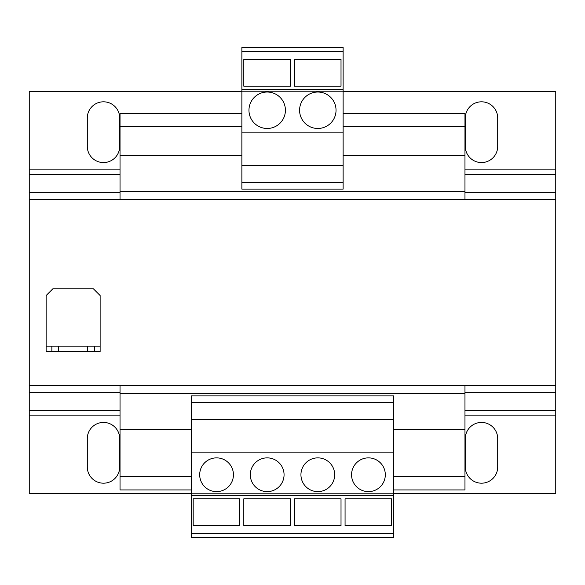 <?xml version="1.0" encoding="UTF-8"?>
<svg xmlns="http://www.w3.org/2000/svg" width="585" height="585" viewBox="0 0 585 585"><rect width="100%" height="100%" fill="white"/><g stroke="black" fill="none" stroke-linecap="round" stroke-linejoin="round"><path stroke-width="0.88" d="M317.816 128.473A18.223 18.223 0 0 0 336.039 110.251A18.223 18.223 0 0 0 317.816 92.028A18.223 18.223 0 0 0 299.586 110.251A18.223 18.223 0 0 0 317.816 128.473M267.184 128.473A18.223 18.223 0 0 0 285.414 110.251A18.223 18.223 0 0 0 267.184 92.028A18.223 18.223 0 0 0 248.961 110.251A18.223 18.223 0 0 0 267.184 128.473M216.56 457.872A16.877 16.877 0 0 0 199.69 474.749A16.877 16.877 0 0 0 216.56 491.627A16.877 16.877 0 0 0 233.437 474.749A16.877 16.877 0 0 0 216.56 457.872M267.184 457.872A16.877 16.877 0 0 0 250.314 474.749A16.877 16.877 0 0 0 267.184 491.627A16.877 16.877 0 0 0 284.061 474.749A16.877 16.877 0 0 0 267.184 457.872M368.44 457.872A16.877 16.877 0 0 0 351.563 474.749A16.877 16.877 0 0 0 368.44 491.627A16.877 16.877 0 0 0 385.31 474.749A16.877 16.877 0 0 0 368.44 457.872M317.816 457.872A16.877 16.877 0 0 0 300.939 474.749A16.877 16.877 0 0 0 317.816 491.627A16.877 16.877 0 0 0 334.686 474.749A16.877 16.877 0 0 0 317.816 457.872M393.749 533.447L191.251 533.447L191.251 537.527L393.749 537.527L393.749 495.334L191.251 495.334L191.251 533.447M120.035 392.645L29.25 392.645L29.25 385.31L464.965 385.31L464.965 429.522L393.749 429.522M120.035 385.31L120.035 489.937L191.251 489.937M191.251 429.522L120.035 429.522M241.876 155.478L120.035 155.478L120.035 199.69L555.75 199.69L555.75 174.666L464.965 174.666M343.124 113.285L464.965 113.285L464.965 191.587L120.035 191.587M464.965 155.478L343.124 155.478M464.965 429.522L464.965 489.937L393.749 489.937M241.876 113.285L120.035 113.285L120.035 155.478M464.965 126.784L343.124 126.784M241.876 126.784L120.035 126.784M464.965 191.587L464.965 199.69M464.965 393.412L120.035 393.412M464.965 476.439L393.749 476.439M191.251 476.439L120.035 476.439M555.75 174.666L555.75 91.684L343.124 91.684M87.297 146.36L87.297 118.009A16.197 16.197 0 0 1 103.501 101.812A16.197 16.197 0 0 1 119.698 118.009L119.698 146.36A16.197 16.197 0 0 1 103.501 162.564A16.197 16.197 0 0 1 87.297 146.36M465.302 146.36L465.302 118.009A16.197 16.197 0 0 1 481.499 101.812A16.197 16.197 0 0 1 497.703 118.009L497.703 146.36A16.197 16.197 0 0 1 481.499 162.564A16.197 16.197 0 0 1 465.302 146.36M241.876 91.684L29.25 91.684L29.25 199.69L120.035 199.69M120.035 415.109L29.25 415.109L29.25 493.316L191.251 493.316M465.302 466.991L465.302 438.64A16.197 16.197 0 0 1 481.499 422.436A16.197 16.197 0 0 1 497.703 438.64L497.703 466.991A16.197 16.197 0 0 1 481.499 483.188A16.197 16.197 0 0 1 465.302 466.991M87.297 466.991L87.297 438.64A16.197 16.197 0 0 1 103.501 422.436A16.197 16.197 0 0 1 119.698 438.64L119.698 466.991A16.197 16.197 0 0 1 103.501 483.188A16.197 16.197 0 0 1 87.297 466.991M393.749 493.316L555.75 493.316L555.75 415.109L464.965 415.109M464.965 385.31L555.75 385.31L555.75 415.109M29.25 415.109L29.25 392.645M29.25 385.31L29.25 199.69M555.75 385.31L555.75 199.69M87.64 351.563L87.64 346.159L58.61 346.159L58.61 351.563L51.86 351.563L51.86 346.159L46.127 346.159L46.127 295.535L52.877 288.785L93.373 288.785L100.123 295.535L100.123 346.159L94.39 346.159L94.39 351.563L58.61 351.563M87.64 346.159L94.39 346.159M51.86 346.159L58.61 346.159M46.127 346.159L46.127 351.563L51.86 351.563M100.123 346.159L100.123 351.563L94.39 351.563M241.876 51.553L241.876 189.109L343.124 189.109L343.124 47.473L241.876 47.473L241.876 51.553L343.124 51.553M241.876 89.666L343.124 89.666M241.876 182.476L343.124 182.476M241.876 165.599L343.124 165.599M241.876 132.861L343.124 132.861M241.876 91.209L343.124 91.209M290.394 59.392L290.394 86.185L243.813 86.185L243.813 59.392L290.394 59.392M341.018 59.392L341.018 86.185L294.438 86.185L294.438 59.392L341.018 59.392M393.749 495.334L393.749 395.891L191.251 395.891L191.251 495.334M393.749 493.791L191.251 493.791M393.749 402.524L191.251 402.524M393.749 419.401L191.251 419.401M393.749 452.139L191.251 452.139M391.643 498.815L391.643 525.608L345.062 525.608L345.062 498.815L391.643 498.815M290.394 498.815L290.394 525.608L243.813 525.608L243.813 498.815L290.394 498.815M239.762 498.815L239.762 525.608L193.189 525.608L193.189 498.815L239.762 498.815M341.018 498.815L341.018 525.608L294.438 525.608L294.438 498.815L341.018 498.815M555.75 169.891L464.965 169.891M120.035 169.891L29.25 169.891M120.035 174.666L29.25 174.666M555.75 192.355L464.965 192.355M120.035 192.355L29.25 192.355M555.75 410.334L464.965 410.334M120.035 410.334L29.25 410.334M555.75 392.645L464.965 392.645"/></g></svg>
